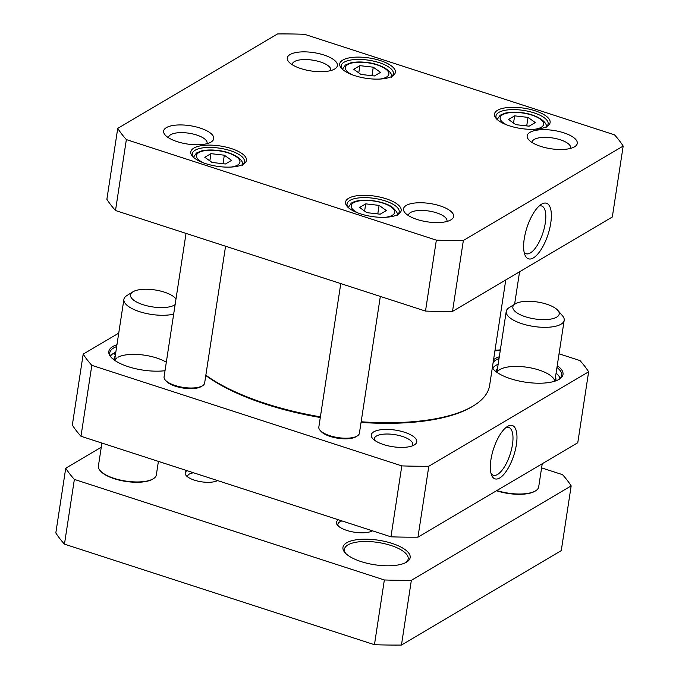 <?xml version="1.0" encoding="UTF-8"?>
<svg xmlns="http://www.w3.org/2000/svg" width="679" height="679" viewBox="0 0 679 679"><rect width="100%" height="100%" fill="white"/><g stroke="black" fill="none" stroke-linecap="round" stroke-linejoin="round"><path stroke-width="1.02" d="M505.77 279.952L489.635 385.383A155.347 56.764 -171.3 0 1 473.942 405.524A155.347 56.764 -171.3 0 1 361.152 421.769M320.395 416.847A155.347 56.764 -171.3 0 1 205.847 375.173M205.796 375.512A154.175 56.332 8.7 0 0 320.293 417.5M361.058 422.414A154.175 56.332 8.7 0 0 472.737 406.271L473.942 405.524M83.186 354.124L72.33 425.062A263.8 96.393 8.7 0 0 80.971 436.266L390.96 536.817A263.8 96.393 8.7 0 0 417.958 537.165L577.778 442.733L588.634 371.803L428.814 466.235A263.8 96.393 -171.3 0 1 401.807 465.887L91.818 365.336A263.8 96.393 -171.3 0 1 83.186 354.124L118.74 333.117M559.055 353.801L580.002 360.591A263.8 96.393 -171.3 0 1 588.634 371.803M116.958 344.745A36.343 13.283 8.7 0 0 112.756 346.57A36.343 13.283 8.7 0 0 110.915 357.035A36.343 13.283 8.7 0 0 165.014 370.709M414.249 444.974A23.001 8.403 8.7 0 0 414.428 444.864A23.001 8.403 8.7 0 0 395.288 430.096A23.001 8.403 8.7 0 0 372.601 438.464A23.001 8.403 8.7 0 0 392.555 446.68A23.001 8.403 8.7 0 0 414.249 444.974M499.286 356.789A36.343 13.283 8.7 0 0 495.093 358.614A36.343 13.283 8.7 0 0 493.574 359.666M492.317 367.865A36.343 13.283 8.7 0 0 493.243 369.079A36.343 13.283 8.7 0 0 525.071 382.116A36.343 13.283 8.7 0 0 559.335 379.196A36.343 13.283 8.7 0 0 557.238 365.658M554.701 381.233A29.307 10.711 8.7 0 0 527.337 367.297A29.307 10.711 8.7 0 0 497.053 372.406M555.481 380.978A30.097 11 8.7 0 0 555.532 380.86A30.097 11 8.7 0 0 555.481 377.159M497.529 368.29A30.097 11 8.7 0 0 496.366 371.803A30.097 11 8.7 0 0 496.383 371.931M560.014 378.466A34.391 12.562 8.7 0 0 556.093 373.127M498.148 364.258A34.391 12.562 8.7 0 0 492.81 368.179M115.472 354.446L113.02 353.649A34.391 12.562 8.7 0 0 110.473 356.136M113.707 353.869L114.08 353.021L115.617 353.521M117.077 357.799A29.307 10.711 8.7 0 0 114.717 360.362M166.313 362.247A29.307 10.711 8.7 0 0 118.138 357.171M115.201 356.246A30.097 11 8.7 0 0 114.038 359.76A30.097 11 8.7 0 0 114.055 359.887M115.812 352.214A34.391 12.562 8.7 0 0 114.08 353.021M493.149 362.425A35.172 12.85 -171.3 0 1 495.959 360.023A35.172 12.85 -171.3 0 1 499.014 358.605M556.958 367.475A35.172 12.85 -171.3 0 1 561.677 375.385A35.172 12.85 -171.3 0 1 558.698 379.569M493.735 369.622A35.172 12.85 -171.3 0 1 492.411 367.263M111.398 357.578A35.172 12.85 -171.3 0 1 109.811 352.698A35.172 12.85 -171.3 0 1 113.631 347.979A35.172 12.85 -171.3 0 1 116.678 346.562M505.83 427.66A25.106 9.531 -72 0 1 508.817 427.473A25.106 9.531 -72 0 1 510.133 454.293A25.106 9.531 -72 0 1 493.319 475.241A25.106 9.531 -72 0 1 491.01 473.339M490.925 459.708A28.043 10.643 108 0 0 491.604 475.164A28.043 10.643 108 0 0 513.774 455.482A28.043 10.643 108 0 0 507.383 426.522A28.043 10.643 108 0 0 490.925 459.708M428.814 466.235L417.958 537.165M374.426 440.145A19.487 7.121 -171.3 0 1 374.256 438.693A19.487 7.121 -171.3 0 1 376.37 436.079A19.487 7.121 -171.3 0 1 398.59 435.375A19.487 7.121 -171.3 0 1 412.773 444.592A19.487 7.121 -171.3 0 1 412.178 445.925M390.96 536.817L401.807 465.887M91.818 365.336L80.971 436.266M380.333 296.426L359.395 433.278A20.514 7.494 -171.3 0 1 357.315 435.943L356.11 436.69A19.343 7.07 -171.3 0 1 355.966 436.775A19.343 7.07 -171.3 0 1 337.718 438.218A19.343 7.07 -171.3 0 1 320.938 431.309L320.013 430.231A20.514 7.494 -171.3 0 1 318.833 427.074L340.782 283.593M357.315 435.943A20.514 7.494 -171.3 0 1 357.162 436.037A20.514 7.494 -171.3 0 1 337.803 437.565A20.514 7.494 -171.3 0 1 320.013 430.231M225.572 246.222L204.634 383.083A20.514 7.494 -171.3 0 1 202.563 385.74L201.357 386.495A19.343 7.07 -171.3 0 1 201.213 386.58A19.343 7.07 -171.3 0 1 182.957 388.023A19.343 7.07 -171.3 0 1 166.177 381.106L165.252 380.036A20.514 7.494 -171.3 0 1 164.072 376.879L186.029 233.398M202.563 385.74A20.514 7.494 -171.3 0 1 202.41 385.833A20.514 7.494 -171.3 0 1 183.05 387.361A20.514 7.494 -171.3 0 1 165.252 380.036M500.279 350.33A19.343 7.07 -171.3 0 1 494.923 350.822M500.355 349.821A20.514 7.494 -171.3 0 1 495.016 350.211M379.094 205.389L386.343 210.549L380.198 214.182L366.813 212.646L359.564 207.485L365.709 203.861L379.094 205.389L377.796 213.902M359.878 65.659L373.272 67.187L380.52 72.347L374.375 75.98L360.982 74.444L353.742 69.283L359.878 65.659L358.775 72.874M514.64 115.854L528.024 117.391L535.273 122.551L529.136 126.175L515.743 124.647L508.495 119.487L514.64 115.854L513.536 123.069M210.948 153.658L224.333 155.194L231.581 160.354L225.436 163.987L212.052 162.451L204.803 157.29L210.948 153.658L209.845 160.881M614.537 134.849A263.8 96.393 -171.3 0 1 623.178 146.061L463.358 240.493A263.8 96.393 -171.3 0 1 436.351 240.145L126.362 139.594A263.8 96.393 -171.3 0 1 117.73 128.382L277.55 33.95A263.8 96.393 -171.3 0 1 304.548 34.298L614.537 134.849M342.776 60.091A28.136 10.278 8.7 0 0 341.35 68.197A28.136 10.278 8.7 0 0 365.989 78.28A28.136 10.278 8.7 0 0 392.513 76.023A28.136 10.278 8.7 0 0 380.096 60.507A28.136 10.278 8.7 0 0 342.776 60.091M348.607 198.293A28.136 10.278 8.7 0 0 347.173 206.399A28.136 10.278 8.7 0 0 371.812 216.491A28.136 10.278 8.7 0 0 398.335 214.225A28.136 10.278 8.7 0 0 385.927 198.709A28.136 10.278 8.7 0 0 348.607 198.293M290.043 54.549A25.344 9.26 8.7 0 0 288.753 61.848A25.344 9.26 8.7 0 0 310.948 70.939A25.344 9.26 8.7 0 0 334.84 68.902A25.344 9.26 8.7 0 0 323.662 54.923A25.344 9.26 8.7 0 0 290.043 54.549M406.254 205.431A25.344 9.26 8.7 0 0 404.964 212.731A25.344 9.26 8.7 0 0 427.159 221.821A25.344 9.26 8.7 0 0 451.051 219.784A25.344 9.26 8.7 0 0 439.865 205.805A25.344 9.26 8.7 0 0 406.254 205.431M166.38 127.618A25.344 9.26 8.7 0 0 165.09 134.926A25.344 9.26 8.7 0 0 187.277 144.007A25.344 9.26 8.7 0 0 211.177 141.979A25.344 9.26 8.7 0 0 199.991 128A25.344 9.26 8.7 0 0 166.38 127.618M529.917 132.354A25.344 9.26 8.7 0 0 528.635 139.653A25.344 9.26 8.7 0 0 550.822 148.743A25.344 9.26 8.7 0 0 574.714 146.706A25.344 9.26 8.7 0 0 563.536 132.736A25.344 9.26 8.7 0 0 529.917 132.354M193.846 148.09A28.136 10.278 8.7 0 0 192.412 156.204A28.136 10.278 8.7 0 0 217.051 166.287A28.136 10.278 8.7 0 0 243.583 164.029A28.136 10.278 8.7 0 0 231.166 148.514A28.136 10.278 8.7 0 0 193.846 148.09M497.537 110.287A28.136 10.278 8.7 0 0 496.103 118.392A28.136 10.278 8.7 0 0 520.742 128.484A28.136 10.278 8.7 0 0 547.274 126.226A28.136 10.278 8.7 0 0 534.857 110.711A28.136 10.278 8.7 0 0 497.537 110.287M364.606 211.076L365.709 203.861M371.965 75.7L373.272 67.187M526.726 125.904L528.024 117.391M223.035 163.707L224.333 155.194M539.168 205.992A25.106 9.531 -72 0 1 541.621 205.983A25.106 9.531 -72 0 1 545.271 223.136A25.106 9.531 -72 0 1 526.132 253.751A25.106 9.531 -72 0 1 524.146 252.299M550.737 223.204A29.214 11.093 108 0 0 541.375 204.294A29.214 11.093 108 0 0 526.938 227.609A29.214 11.093 108 0 0 524.943 254.973A29.214 11.093 108 0 0 538.455 253.25A29.214 11.093 108 0 0 550.737 223.204M117.73 128.382L106.875 199.32A263.8 96.393 8.7 0 0 115.506 210.524L425.495 311.075A263.8 96.393 8.7 0 0 452.503 311.423L612.322 216.991L623.178 146.061M452.503 311.423L463.358 240.493M496.884 119.215A26.379 9.642 -171.3 0 1 495.976 115.948A26.379 9.642 -171.3 0 1 498.836 112.408A26.379 9.642 -171.3 0 1 528.916 111.449A26.379 9.642 -171.3 0 1 548.131 123.926A26.379 9.642 -171.3 0 1 546.281 126.769M342.123 69.012A26.379 9.642 -171.3 0 1 341.214 65.753A26.379 9.642 -171.3 0 1 344.083 62.213A26.379 9.642 -171.3 0 1 374.154 61.254A26.379 9.642 -171.3 0 1 393.37 73.731A26.379 9.642 -171.3 0 1 391.528 76.574M193.192 157.019A26.379 9.642 -171.3 0 1 192.284 153.751A26.379 9.642 -171.3 0 1 195.145 150.212A26.379 9.642 -171.3 0 1 225.224 149.253A26.379 9.642 -171.3 0 1 244.44 161.729A26.379 9.642 -171.3 0 1 242.59 164.581M347.954 207.214A26.379 9.642 -171.3 0 1 347.037 203.955A26.379 9.642 -171.3 0 1 349.906 200.415A26.379 9.642 -171.3 0 1 379.985 199.456A26.379 9.642 -171.3 0 1 399.193 211.933A26.379 9.642 -171.3 0 1 397.351 214.776M532.115 142.522A19.487 7.121 -171.3 0 1 532.141 142.038A19.487 7.121 -171.3 0 1 534.254 139.424A19.487 7.121 -171.3 0 1 556.466 138.711A19.487 7.121 -171.3 0 1 570.657 147.929A19.487 7.121 -171.3 0 1 570.538 148.404M292.233 64.717A19.487 7.121 -171.3 0 1 292.267 64.225A19.487 7.121 -171.3 0 1 294.38 61.611A19.487 7.121 -171.3 0 1 316.592 60.906A19.487 7.121 -171.3 0 1 330.783 70.124A19.487 7.121 -171.3 0 1 330.665 70.599M168.57 137.795A19.487 7.121 -171.3 0 1 168.596 137.302A19.487 7.121 -171.3 0 1 170.709 134.688A19.487 7.121 -171.3 0 1 192.929 133.984A19.487 7.121 -171.3 0 1 207.112 143.201A19.487 7.121 -171.3 0 1 206.993 143.668M408.444 215.599A19.487 7.121 -171.3 0 1 408.469 215.107A19.487 7.121 -171.3 0 1 410.583 212.493A19.487 7.121 -171.3 0 1 432.803 211.789A19.487 7.121 -171.3 0 1 446.986 221.006A19.487 7.121 -171.3 0 1 446.875 221.481M425.495 311.075L436.351 240.145M115.506 210.524L126.362 139.594M541.596 467.882L562.543 474.68A263.8 96.393 -171.3 0 1 571.175 485.884L411.355 580.324A263.8 96.393 -171.3 0 1 384.356 579.968L74.367 479.416A263.8 96.393 -171.3 0 1 65.727 468.213L101.281 447.206M74.367 479.416L64.463 544.151A263.8 96.393 8.7 0 1 55.822 532.939L65.727 468.213M64.463 544.151L374.452 644.702L384.356 579.968M374.452 644.702A263.8 96.393 8.7 0 0 401.45 645.05L411.355 580.324M401.45 645.05L561.27 550.618L571.175 485.884M187.769 476.989A14.412 5.262 -171.3 0 1 187.693 476.055A14.412 5.262 -171.3 0 1 189.254 474.12A14.412 5.262 -171.3 0 1 193.634 472.813M216.211 480.138A14.412 5.262 -171.3 0 1 216.185 480.418A14.412 5.262 -171.3 0 1 215.829 481.284M186.98 470.657A17.34 6.34 8.7 0 0 186.207 475.58A17.34 6.34 8.7 0 0 201.128 481.759A17.34 6.34 8.7 0 0 217.501 480.554M345.67 553.402A32.244 11.781 -171.3 0 1 344.44 549.235A32.244 11.781 -171.3 0 1 347.937 544.906A32.244 11.781 -171.3 0 1 384.696 543.735A32.244 11.781 -171.3 0 1 408.181 558.987A32.244 11.781 -171.3 0 1 405.753 562.594M406.475 562.195A34.001 12.426 8.7 0 0 406.729 562.042A34.001 12.426 8.7 0 0 378.432 540.212A34.001 12.426 8.7 0 0 344.907 552.579A34.001 12.426 8.7 0 0 374.392 564.724A34.001 12.426 8.7 0 0 406.475 562.195M338.371 526.115A17.586 6.425 -171.3 0 1 337.93 524.188A17.586 6.425 -171.3 0 1 339.839 521.828A17.586 6.425 -171.3 0 1 341.961 520.92M372.16 530.723A17.586 6.425 -171.3 0 1 371.702 531.207M338.431 519.783A19.343 7.07 8.7 0 0 337.556 525.283A19.343 7.07 8.7 0 0 354.209 532.175A19.343 7.07 8.7 0 0 372.474 530.825M101.909 443.064L98.396 466.057A29.307 10.711 8.7 0 0 100.085 470.564L100.551 471.107A28.722 10.499 8.7 0 0 125.7 481.403A28.722 10.499 8.7 0 0 152.775 479.094L153.378 478.72A29.307 10.711 8.7 0 0 156.34 474.918L158.411 461.389M100.085 470.564A29.307 10.711 8.7 0 0 125.751 481.071A29.307 10.711 8.7 0 0 153.378 478.72M175.997 298.955A23.451 8.564 8.7 0 0 175.53 298.353A23.451 8.564 8.7 0 0 173.221 296.316A23.451 8.564 8.7 0 0 152.393 289.602A23.451 8.564 8.7 0 0 132.889 291.826L126.863 295.577A29.307 10.711 8.7 0 0 123.901 299.38A29.307 10.711 8.7 0 0 141.207 312.17A29.307 10.711 8.7 0 0 173.68 314.105M132.889 291.826A23.451 8.564 8.7 0 0 144.092 305.024A23.451 8.564 8.7 0 0 175.131 304.574M496.519 490.747A28.722 10.499 8.7 0 0 528.848 493.421A28.722 10.499 8.7 0 0 535.111 491.138L535.714 490.764A29.307 10.711 8.7 0 0 538.676 486.962L542.232 463.74M496.875 490.544A29.307 10.711 8.7 0 0 529.323 493.098A29.307 10.711 8.7 0 0 535.714 490.764M515.225 303.878L509.191 307.621A29.307 10.711 8.7 0 0 506.228 311.423A29.307 10.711 8.7 0 0 522.796 323.993A29.307 10.711 8.7 0 0 554.828 326.421A29.307 10.711 8.7 0 0 564.181 320.284A29.307 10.711 8.7 0 0 562.492 315.777L557.858 310.396A23.451 8.564 8.7 0 0 537.327 301.994A23.451 8.564 8.7 0 0 515.225 303.878A23.451 8.564 8.7 0 0 522.1 315.54A23.451 8.564 8.7 0 0 551.73 318.909A23.451 8.564 8.7 0 0 557.858 310.396M358.147 213.011A21.983 8.029 -171.3 0 1 358.979 200.95A21.983 8.029 -171.3 0 1 391.265 207.053A21.983 8.029 -171.3 0 1 385.884 217.255M352.325 74.809A21.983 8.029 -171.3 0 1 346.68 65.328A21.983 8.029 -171.3 0 1 366.091 62.578A21.983 8.029 -171.3 0 1 387.633 70.811A21.983 8.029 -171.3 0 1 380.062 79.053M507.086 125.004A21.983 8.029 -171.3 0 1 501.441 115.532A21.983 8.029 -171.3 0 1 520.852 112.773A21.983 8.029 -171.3 0 1 542.394 121.006A21.983 8.029 -171.3 0 1 534.814 129.248M203.394 162.816A21.983 8.029 -171.3 0 1 197.75 153.335A21.983 8.029 -171.3 0 1 217.161 150.585A21.983 8.029 -171.3 0 1 238.702 158.81A21.983 8.029 -171.3 0 1 231.123 167.059M519.571 271.795L514.606 304.26M397.164 215.489C398.2 213.944 396.663 211.237 392.547 207.367C387.599 203.462 374.469 199.558 362.043 200.288C357.485 200.577 353.903 201.544 351.272 203.182L347.911 207.952M391.342 77.287C393.761 72.373 381.912 63.818 366.015 62.358C359.98 61.687 354.744 61.891 350.305 62.977L345.382 65.023L342.089 69.75M546.103 127.482C548.522 122.568 536.665 114.013 520.768 112.561C514.741 111.891 509.505 112.094 505.066 113.172L500.143 115.226L496.85 119.945M242.411 165.286C244.83 160.38 232.973 151.824 217.076 150.365C211.05 149.694 205.813 149.898 201.374 150.984L196.452 153.03L193.15 157.749M114.581 360.269L123.901 299.38M175.53 298.353L176.005 298.904M554.862 381.182L564.181 320.284M496.918 372.313L506.228 311.423"/></g></svg>
